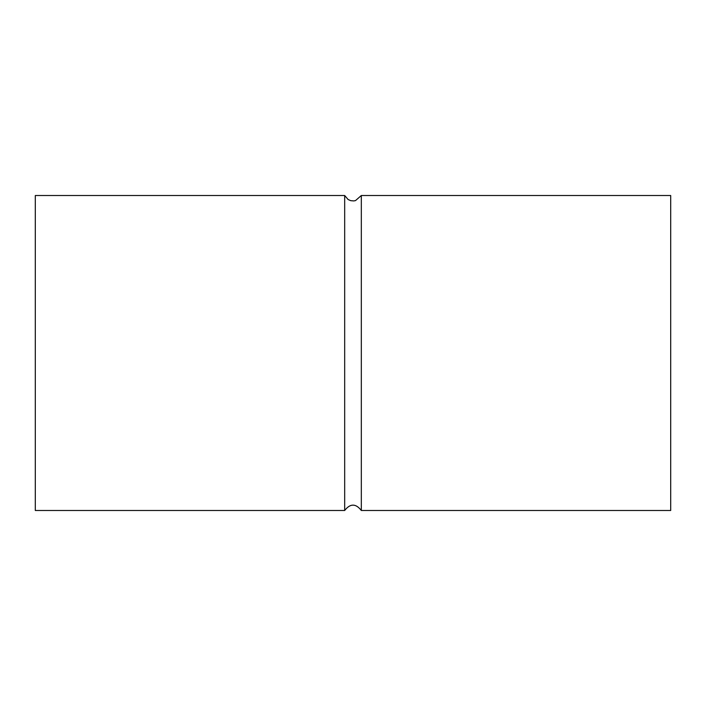 <?xml version="1.0" encoding="UTF-8"?>
<svg xmlns="http://www.w3.org/2000/svg" width="706" height="706" viewBox="0 0 706 706"><rect width="100%" height="100%" fill="white"/><g stroke="black" fill="none" stroke-linecap="round" stroke-linejoin="round"><path stroke-width="1.06" d="M344.678 510.491L344.678 195.509L348.12 199.533L350.714 200.663L353.732 200.928L355.489 200.61L361.322 195.509L361.322 510.491C355.771 503.352 350.229 503.352 344.678 510.491L35.3 510.491L35.3 195.509L344.678 195.509M361.322 510.491L670.7 510.491L670.7 195.509L361.322 195.509"/></g></svg>
